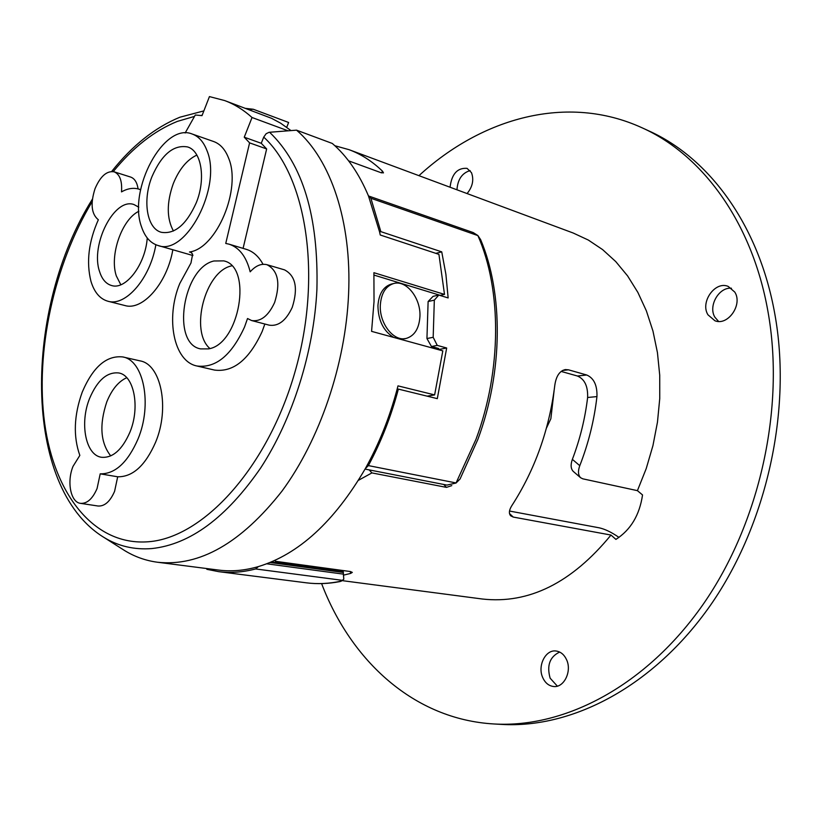 <?xml version="1.0" encoding="UTF-8"?>
<svg xmlns="http://www.w3.org/2000/svg" width="821" height="821" viewBox="0 0 821 821"><rect width="100%" height="100%" fill="white"/><g stroke="black" fill="none" stroke-linecap="round" stroke-linejoin="round"><path stroke-width="1.23" d="M358.459 480.295L371.903 472.906L446.47 487.376L451.766 485.622M369.214 469.899L371.903 472.906M334.855 145.728L349.099 149.699C361.127 154.163 372.272 161.327 382.514 171.199L381.498 172.862M343.517 575.141L350.588 573.438L352.312 572.401L350.362 571.539L275.374 561.287L275.076 560.281M456.035 483.025L460.058 478.992L477.873 439.389C502.996 371.975 503.519 293.733 480.624 239.599L477.894 235.596C501.816 289.669 501.816 370.158 475.995 439.307L456.035 483.025L446.973 485.098L365.068 469.089M368.783 196.045L370.876 198.251L380.852 231.645L379.6 231.984L368.475 195.952L473.224 232.579L477.925 235.555M365.376 468.534C378.902 444.223 389.482 417.827 397.097 389.318L398.37 389.103C391.104 416.473 381.108 441.965 368.372 465.599L365.376 468.534C334.393 521.592 298.731 554.278 258.389 566.593L255.618 568.953C242.862 572.278 230.537 573.171 218.653 571.652L206.83 569.312L207.128 568.594M266.722 563.791L343.373 574.125L343.465 574.772L343.199 571.714L271.351 561.933M343.373 574.125L343.783 579.185L341.413 581.083C329.395 583.69 317.727 584.275 306.428 582.828L218.653 571.652M343.209 570.564L343.783 579.185M343.127 570.544L343.199 571.714M562.508 370.497L568.481 369.819L565.33 369.573C559.665 370.866 556.156 376.059 554.822 385.152C549.249 429.773 534.902 469.981 511.75 505.777C509.041 510.149 508.692 513.505 510.703 515.834L513.269 517.076L509.502 513.556M579.78 465.692C588.483 443.402 594.209 420.373 596.949 396.594C597.319 385.326 593.922 378.132 586.738 375.002L577.44 376.018C584.634 379.117 588.021 386.27 587.62 397.487C585.075 418.731 579.985 439.358 572.37 459.36L579.78 465.692C577.83 471.049 578.097 475.051 580.56 477.699L582.766 478.817L637.424 490.65L642.535 494.95C639.59 515.065 630.713 529.884 615.914 539.397L610.988 535.046L513.269 517.076M418.946 175.663C481.722 117.957 567.137 93.43 642.114 127.819C702.006 154.687 752.077 221.691 767.912 311.241C785.307 407.257 759.959 522.7 703.145 604.338C646.158 686.007 564.725 728.155 494.129 723.978C413.989 719.432 351.039 660.884 321.606 583.608M642.114 127.819L648.939 130.95C708.821 157.827 758.891 224.615 774.778 313.766C792.234 409.361 767.03 524.188 710.37 605.395C653.526 686.633 572.216 728.576 501.621 724.409L494.129 723.978M718.57 321.422L714.917 317.245C707.938 306.182 718.857 286.888 731.46 288.233M734.774 292.081C742.974 304.601 727.858 326.214 714.896 320.744L707.969 314.812C699.944 302.179 715.132 280.679 728.217 286.416L734.774 292.081M557.346 686.13L550.142 678.197C546.601 665.482 549.772 656.769 559.665 652.059M566.593 659.756C572.114 671.28 563.976 687.947 553.59 686.5C548.767 685.904 545.144 682.918 542.712 677.551C537.293 665.913 545.544 649.38 556.022 651.012C560.651 651.648 564.171 654.563 566.593 659.756M450.062 187.229C451.704 173.97 457.369 167.679 467.036 168.346L471.459 172.636C474.086 179.737 472.629 186.716 467.098 193.561M456.969 189.805C457.697 179.409 462.09 173.005 470.125 170.583M618.972 537.406C611.748 532.367 605.2 529.176 599.32 527.841L509.513 511.042M121.877 548.818L124.607 550.552C134.777 556.782 145.769 560.681 157.581 562.252C199.647 566.726 241.076 543.061 281.88 491.266C319.728 439.933 345.538 364.391 348.576 294.205C351.922 221.301 330.576 159.284 296.545 130.159L269.083 132.304L266.127 133.731L263.726 137.107C306.756 176.484 322.53 276.656 294.924 372.139C267.584 467.713 203.351 537.611 148.611 541.737C94.189 546.191 54.432 494.488 44.683 423.451C35.046 352.045 53.734 265.44 92.147 201.668M191.652 252.632L189.466 251.996L190.636 252.037L192.637 254.233L190.965 263.028L179.748 283.553C165.329 318.271 173.672 361.476 196.927 365.992C215.636 368.403 231.512 355.411 244.535 327.004L247.532 318.527L251.606 320.539C260.76 321.904 268.426 315.89 274.625 302.487C280.649 283.214 278.114 270.622 267.03 264.721C261.294 263.305 255.68 265.676 250.179 271.823C246.403 256.757 239.352 247.542 229.028 244.165L225.744 243.447L249.594 142.875L244.248 137.199L261.263 143.295L263.726 137.107M251.606 320.539L269.216 325.167C278.401 326.542 286.077 320.601 292.255 307.341C298.239 288.253 295.663 275.753 284.518 269.863L267.03 264.721M140.586 189.754L138.985 189.158C133.464 187.506 127.635 188.42 121.508 191.888C122.278 180.928 119.815 174.237 114.119 171.815C106.73 170.655 100.378 176.258 95.051 188.645C90.259 203.659 91.357 214.035 98.335 219.771C88.596 241.672 86.143 262.227 90.987 281.429C94.343 292.368 99.988 298.967 107.92 301.235C125.541 306.808 150.14 278.586 155.867 244.74M208.493 348.884C239.578 344.41 252.899 266.445 223.733 260.883L213.932 260.986C182.888 267.779 171.086 343.753 200.54 348.884L208.493 348.884M231.686 265.84L231.224 265.963C204.993 271.607 189.6 331.232 209.899 348.515M100.203 473.85C115.176 474.066 127.778 462.449 138.031 438.978C152.521 404.353 143.696 360.224 122.781 356.94C106.494 355.216 92.989 366.925 82.254 392.079C73.911 415.282 73.11 436.392 79.832 455.419L73.028 466.349C66.624 481.794 70.668 502.39 80.55 503.355C87.098 503.766 92.609 498.819 97.073 488.516L100.203 473.85L117.69 476.785C132.735 477.032 145.368 465.538 155.58 442.293C170.019 407.986 161.019 364.175 139.981 360.86L122.781 356.94M80.55 503.355L98.038 506.013C104.616 506.434 110.137 501.539 114.591 491.327L117.69 476.785M196.876 155.087C187.034 159.695 179.194 169.177 173.334 183.524C166.571 202.582 166.601 218.407 173.436 231.009M196.26 202.787C206.061 178.865 201.494 150.92 187.629 146.949C173.621 144.486 161.727 154.389 151.967 176.659C142.341 200.468 146.815 228.607 161.327 232.302C174.791 234.467 186.439 224.626 196.26 202.787M419.931 316.578C420.999 298.29 406.313 279.612 393.587 283.553C385.644 286.201 381.221 293.374 380.328 305.084C379.169 323.382 393.741 341.926 406.19 338.426C414.523 335.871 419.1 328.585 419.931 316.578M391.761 283.984L391.207 284.117C383.253 286.765 378.83 293.939 377.937 305.628C378.204 320.467 383.448 331.068 393.68 337.41M126.752 377.701C118.491 381.426 111.851 389.452 106.822 401.797C99.146 424.755 100.449 442.796 110.743 455.912M89.653 398.298C79.452 423.041 85.569 455.234 101.486 457.276C112.703 458.2 122.185 449.836 129.934 432.174C140.35 407.195 134.018 375.279 118.778 372.96C107.11 371.759 97.401 380.205 89.653 398.298M189.466 251.996C216.559 248.63 241.826 188.666 228.525 157.971C225.17 149.391 220.213 143.911 213.655 141.53L192.217 134.028C163.728 122.042 127.573 190.01 141.581 226.986C144.927 236.93 150.356 243.078 157.878 245.448C185.597 256.757 222.512 186.88 206.943 150.551C203.639 141.9 198.733 136.399 192.217 134.028M138.862 211.264C121.826 219.381 109.337 255.413 116.315 275.907L120.82 284.764M138.78 207.179L134.039 204.583C114.417 197.071 90.197 244.72 99.526 271.423C101.948 279.191 105.981 283.902 111.605 285.534C125.757 290.285 145.45 264.506 147.246 237.987M196.927 365.992L214.486 370.066C233.277 372.508 249.163 359.67 262.145 331.54L264.855 324.018M286.724 127.276L288.633 122.483L253.32 109.265L245.592 108.372M157.581 562.252L218.694 570.082C231.44 571.724 244.668 570.564 258.389 566.593M379.6 231.984L380.246 235.001L438.927 254.366L444.5 294.4L373.904 272.695L374.027 301.615L371.574 331.356L442.817 350.875L434.627 394.911L397.99 385.87L397.097 389.318M348.607 160.844L381.057 172.708L383.469 172.872L382.514 171.199M580.56 477.699L573.243 471.387C570.759 468.719 570.472 464.707 572.37 459.36M568.481 369.819L586.738 375.002M561.123 371.42L577.44 376.018M546.458 428.069L550.85 418.782L554.072 390.96M438.588 349.715L438.63 348.484L431.477 346.524L426.941 338.539L433.18 337.298L437.254 345.395L446.675 348.001L438.599 349.551M431.477 346.524L437.254 345.395M435.838 253.34L441.739 251.862L445.895 274.265L448.143 297.931L438.794 295.067L433.047 296.36L428.121 301.523L434.33 300.137L438.794 295.067M380.852 231.645L441.739 251.862M263.028 264.29C258.759 256.439 253.186 251.462 246.321 249.348L229.028 244.165M243.088 248.373L266.651 148.94L249.594 142.875M266.651 148.94L261.263 143.295M185.166 132.981L195.295 115.002L202.017 115.638L209.437 96.591L224.687 100.573C234.406 104.195 243.529 109.84 252.037 117.506L244.248 137.199M253.32 109.265L248.784 109.573M290.983 130.59L280.608 123.16L271.546 118.306L224.687 100.573M288.048 130.816L252.037 117.506M368.475 195.952C359.075 173.6 347.016 156.093 332.289 143.449L296.545 130.159M339.945 581.576L341.413 581.083M138.082 188.902C137.107 182.436 134.623 178.496 130.652 177.069L114.119 171.815M107.92 301.235L124.864 305.525C142.567 311.097 167.156 283.266 172.831 249.758M398.37 389.103L437.306 398.647L446.675 348.001M427.146 396.153L434.627 394.911M434.33 300.137L433.18 337.298M374.007 275.086L440.23 295.355L444.5 294.4M426.941 338.539L428.121 301.523M400.289 339.227L405.697 338.529M342.265 580.642L482.338 599.012C528.878 604.215 571.755 582.889 610.988 535.046M637.424 490.65L646.219 468.596L652.941 445.618L657.467 422.138L659.745 398.534L659.725 375.228L657.436 352.609L652.962 331.048L646.384 310.882L637.876 292.42L627.603 275.918L615.76 261.591L602.593 249.594L588.308 240.04L573.161 233L349.099 149.699M270.006 562.498L343.311 572.453M350.588 573.438L350.434 571.549M596.949 396.594L587.62 397.487M269.565 132.243C302.836 164.108 318.62 216.457 316.916 289.29C313.899 351.799 292.635 418.967 260.709 467.908C226.463 517.579 190.144 544.477 151.762 548.572C134.254 549.937 118.306 546.211 103.918 537.396L101.219 535.682M113.267 171.599C132.899 147.513 154.256 130.775 177.357 121.395L194.515 116.387M255.618 568.953L342.757 580.385M443.74 484.472L446.47 487.376M200.632 115.453L202.151 115.289M370.876 198.251L477.894 235.596M368.372 465.599L456.014 482.933M203.865 110.897L179.912 117.208C154.933 127.512 132.191 145.604 111.687 171.466M92.393 199.164C23.788 308.091 21.705 487.151 103.918 537.396L124.607 550.552M391.207 284.117L393.587 283.553M192.935 255.536L157.878 245.448M340.007 581.566C328.523 583.793 317.327 584.224 306.428 582.828M138.985 189.158L140.607 189.672"/></g></svg>

